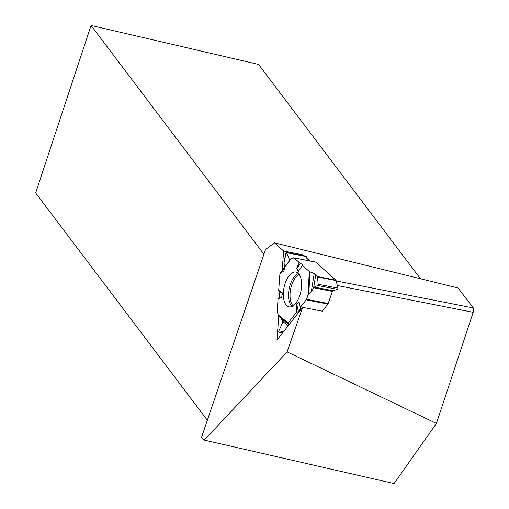<?xml version="1.0" encoding="UTF-8"?>
<svg xmlns="http://www.w3.org/2000/svg" width="509" height="509" viewBox="0 0 509 509"><rect width="100%" height="100%" fill="white"/><g stroke="black" fill="none" stroke-linecap="round" stroke-linejoin="round"><path stroke-width="0.76" d="M328.165 303.51L332.358 291.409A1.152 0.56 101.1 0 1 332.905 290.709L337.518 289.347L317.705 285.473L314.269 287.063L311.253 291.969L308.798 293.706L307.99 294.921L306.482 299.267L328.165 303.51A1.438 0.7 -78.9 0 1 327.86 304.102L322.324 311.19L302.613 307.334L276.953 340.12L278.767 316.019M311.253 291.969L314.206 273.473L309.3 271.532L302.448 265.405L302.931 264.96L299.05 262.364L302.931 264.96L302.448 265.405L309.3 271.532L315.796 274.408L317.559 276.972L318.131 284.238L317.705 285.473L314.269 287.063L311.253 291.969L308.798 293.706L306.176 299.858L300.285 307.411L300.654 308.511L298.439 311.629L296.276 312.545L288.209 322.878L288.158 323.482L289.118 324.583L288.158 323.482L288.209 322.878L296.276 312.545L298.439 311.629L300.654 308.511L300.285 307.411L306.176 299.858A1.438 0.7 101.1 0 0 306.482 299.267M294.017 257.866L315.37 262.04A1.438 0.7 -78.9 0 1 315.542 262.033A1.438 0.7 -78.9 0 1 315.726 262.129L335.876 280.154A1.438 0.7 -78.9 0 1 336.112 280.599L317.559 276.972L318.131 284.238L337.944 288.119L336.112 280.599M300.711 263.102L296.76 268.567L299.05 262.364L294.043 257.885A1.438 0.7 101.1 0 0 293.858 257.789A1.438 0.7 101.1 0 0 293.687 257.802L291.269 258.483L279.912 273.893L278.697 290.353L279.81 292.446L279.269 297.313L278.092 298.529L277.201 310.56A1.438 0.7 101.1 0 0 277.246 311.234L278.162 314.899L280.968 318.144L282.921 322.044L278.735 331.219L278.881 332.256L282.565 332.956M314.206 273.473L315.796 274.408L313.544 288.546M317.559 276.972L315.796 274.408M280.109 273.314L290.919 258.757L279.912 273.893M284.022 262.752L284.391 267.505L284.067 261.995L285.899 252.903L286.586 252.706L289.761 260.22L286.312 252.413L284.022 262.752M284.416 267.779L284.531 269.21L283.672 271.214L280.338 273.11L279.912 273.893L278.697 290.353L279.81 292.446L279.269 297.313L278.092 298.529L277.201 310.56L278.162 314.899L280.968 318.144L282.921 322.044L278.735 331.219L278.996 332.256L283.761 331.423L278.996 332.256M307.379 260.436L306.399 256.587L286.586 252.706M290.913 258.655L291.269 258.483M286.834 305.705A17.751 8.647 -78.9 0 0 289.398 306.908A17.751 8.647 -78.9 0 0 300.959 291.097A17.751 8.647 -78.9 0 0 296.213 272.092A17.751 8.647 -78.9 0 0 284.639 285.008A17.751 8.647 -78.9 0 0 286.834 305.705M298.439 311.629L296.588 303.93L299.082 301.945L300.285 307.411M302.448 265.405L298.306 271.373L296.76 268.567M278.092 298.529L281.579 297.784L282.52 292.999L278.697 290.353M296.276 312.545L296.588 303.93M317.705 285.473L318.131 284.238M279.81 292.446L282.52 292.999M279.269 297.313L281.579 297.784M305.864 256.479A0.776 0.382 101.1 0 1 306.176 256.301A0.776 0.382 101.1 0 1 306.399 256.587M337.944 288.119A0.776 0.382 101.1 0 1 337.518 289.347M436.423 423.437L287.114 351.897L204.268 440.1L394.055 483.55L436.423 423.437L473.179 312.316L473.345 307.983L458.075 288.005L274.466 242.825L283.64 251.026L282.177 270.508M263.91 254.29L91.047 25.45L258.585 64.433L420.479 278.754M204.268 440.1L201.437 437.575L265.552 249.48L274.466 242.825M287.114 351.897L302.613 307.334M304.49 255.97L303.307 254.914L283.64 251.026M310.07 260.964L306.762 258.006M336.188 280.923L473.345 307.983M91.047 25.45L35.655 192.949L207.341 420.237M473.179 312.316L337.308 285.511M303.307 254.914L303.249 255.728M299.05 262.364L294.043 257.885L290.995 258.852M327.86 304.102L306.176 299.858M315.726 262.129L294.043 257.885M317.438 276.546L335.876 280.154M332.905 290.709L314.269 287.063M332.358 291.409L313.805 287.782M293.095 305.845A16.835 8.201 101.1 0 1 290.645 289.074A16.835 8.201 101.1 0 1 299.235 274.472M289.952 259.965L289.532 259.883M292.071 306.418A17.344 8.449 101.1 0 1 291.943 306.303A17.344 8.449 101.1 0 1 289.188 288.628A17.344 8.449 101.1 0 1 298.503 273.549M310.013 271.921L308.798 293.706M309.3 271.532L307.99 294.921M288.209 322.878L278.162 314.899M288.158 323.482L278.792 316.051M280.968 318.144L288.972 324.761M288.132 325.843L282.762 321.402M315.542 262.033L293.858 257.789M306.176 256.301L286.312 252.413M282.546 332.975L278.881 332.256"/></g></svg>
